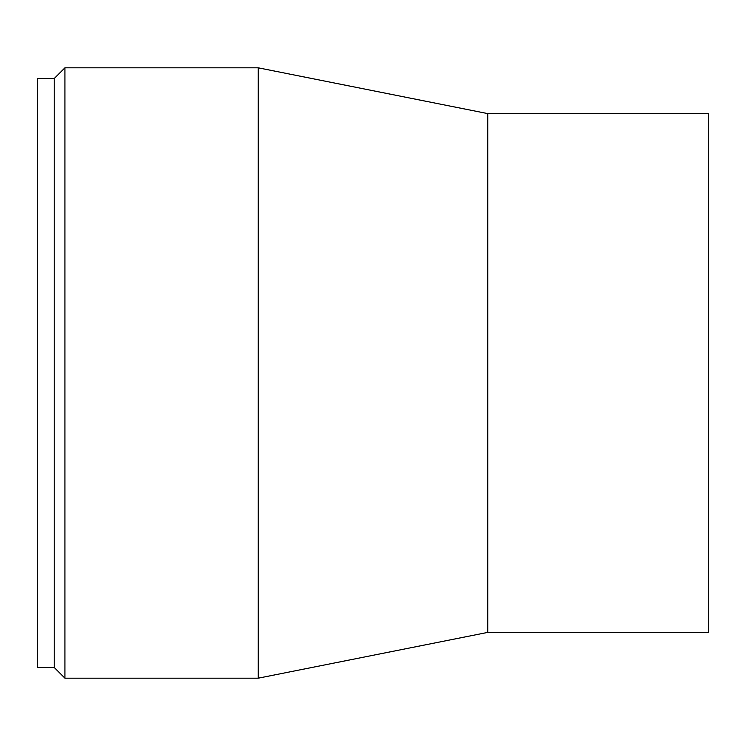<?xml version="1.0" encoding="UTF-8"?>
<svg xmlns="http://www.w3.org/2000/svg" width="746" height="746" viewBox="0 0 746 746"><rect width="100%" height="100%" fill="white"/><g stroke="black" fill="none" stroke-linecap="round" stroke-linejoin="round"><path stroke-width="1.12" d="M54.234 667.502L54.234 78.498L37.3 78.498L37.3 667.502L54.234 667.502L64.921 678.179L64.921 67.821L258.256 67.821L258.256 678.179L64.921 678.179M487.744 632.403L487.744 113.597L708.7 113.597L708.7 632.403L487.744 632.403L258.256 678.179M487.744 113.597L258.256 67.821M54.234 78.498L64.921 67.821"/></g></svg>
